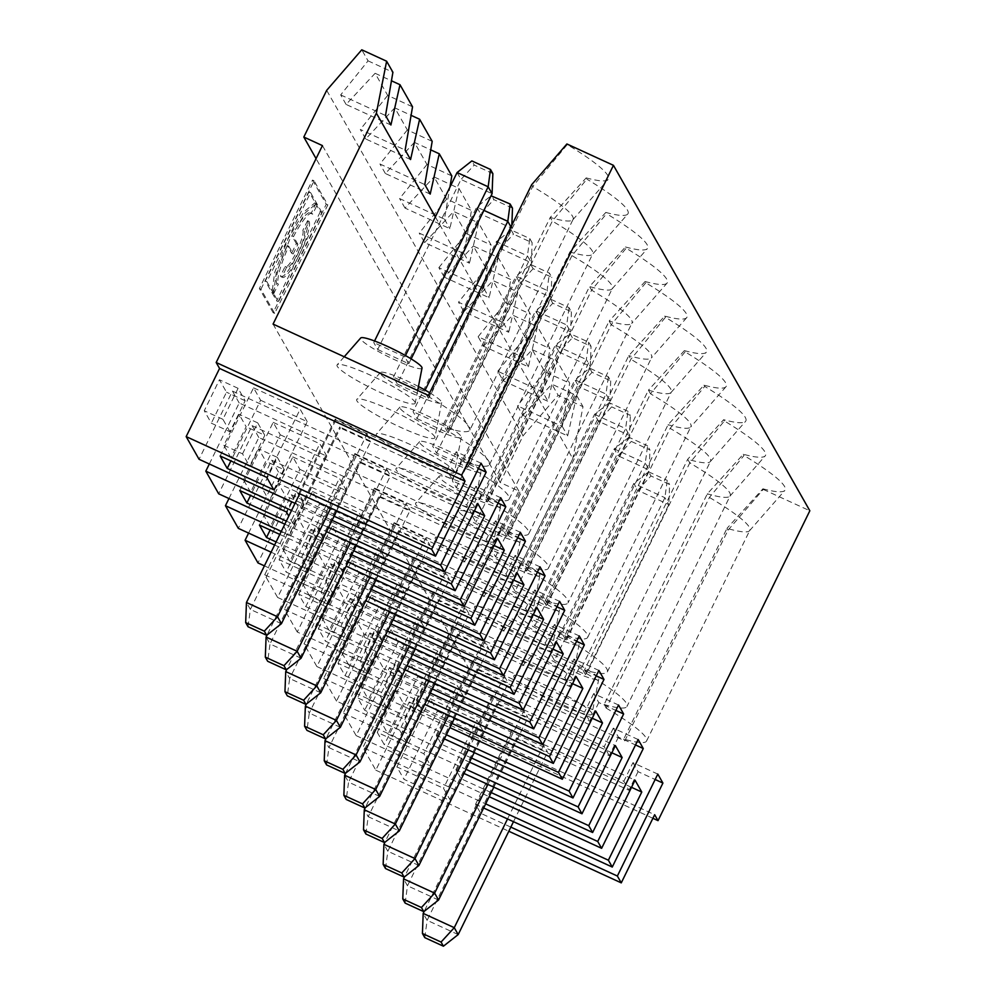 <?xml version="1.0" encoding="UTF-8"?>
<svg xmlns="http://www.w3.org/2000/svg" width="996" height="996" viewBox="0 0 996 996"><rect width="100%" height="100%" fill="white"/><g stroke="black" fill="none" stroke-linecap="round" stroke-linejoin="round"><path stroke-width="0.75" stroke-dasharray="4.98 3.74" d="M315.807 203.831L314.861 202.91L303.755 212.036L288.043 239.04L274.647 272.543L271.995 292.737L273.551 293.447L276.191 273.253L289.599 239.75L305.311 212.746L316.417 203.62L317.363 204.554L315.807 203.831L311.088 213.48L312.644 214.19L317.363 204.554M273.688 293.708L278.407 284.072L276.851 283.362L272.132 292.986L273.688 293.708L278.183 301.614L321.87 212.447L320.314 211.725L309.009 191.842L265.334 281.021L271.995 292.737M304.378 231.06A20.306 3.797 -65.3 0 1 298.402 251.951A20.306 3.797 -65.3 0 1 287.06 267.588A20.306 3.797 -65.3 0 1 286.674 267.202L281.943 276.851A31.125 5.827 114.7 0 0 282.54 277.423A31.125 5.827 114.7 0 0 299.933 253.445A31.125 5.827 114.7 0 0 309.096 221.423L304.378 231.06L302.821 230.35A20.306 3.797 -65.3 0 1 296.845 251.229A20.306 3.797 -65.3 0 1 285.503 266.866A20.306 3.797 -65.3 0 1 285.117 266.492L280.399 276.129L281.943 276.851M321.87 212.447L310.565 192.564L266.878 281.731L273.551 293.447M266.878 281.731L265.334 281.021M288.778 246.236L293.16 253.955L291.604 253.233L287.221 245.526L288.778 246.236A39.255 7.346 -65.3 0 0 278.407 284.072M286.674 267.202L285.117 266.492M309.096 221.423L307.552 220.701A31.125 5.827 -65.3 0 1 298.389 252.735A31.125 5.827 -65.3 0 1 280.984 276.714A31.125 5.827 -65.3 0 1 280.399 276.129M293.16 253.955L297.891 244.306L296.335 243.597L291.604 253.233M278.183 301.614L276.639 300.904L320.314 211.725M307.552 220.701L302.821 230.35M260.94 289.226L314.064 180.774L327.809 204.952L274.684 313.404L260.94 289.226L259.383 288.504L312.507 180.064L314.064 180.774M297.891 244.306L293.496 236.6A39.255 7.346 -65.3 0 1 311.897 213.455A39.255 7.346 -65.3 0 1 312.644 214.19M310.565 192.564L309.009 191.842M293.496 236.6L291.94 235.878A39.255 7.346 -65.3 0 1 310.341 212.746A39.255 7.346 -65.3 0 1 311.088 213.48M296.335 243.597L291.94 235.878M447.017 428.131A104.406 13.67 -153.9 0 0 469.863 430.098L573.086 219.394A104.406 13.67 -153.9 0 1 572.812 219.805A104.406 13.67 -153.9 0 1 550.24 217.439L586.183 177.886L586.893 179.143L552.319 221.087L449.096 431.778L447.017 428.131L550.24 217.439L552.319 221.087A104.406 13.67 -153.9 0 1 592.72 253.943A104.406 13.67 -153.9 0 1 592.446 254.341L627.741 214.078A118.4 15.513 -153.9 0 0 586.893 179.143M390.918 125.01L346.085 104.431L375.119 73.293L387.693 95.404L412.543 106.809M375.119 73.293L391.453 80.788M318.446 527.917L354.875 453.554L355.472 454.599L319.031 528.963L318.446 527.917L326.539 531.64M272.132 292.986L276.639 300.904M276.851 283.362A39.255 7.346 -65.3 0 1 287.221 245.526M451.823 175.906L426.973 164.489L414.398 142.378L430.733 149.873M430.197 194.096L385.365 173.516L414.398 142.378M426.973 164.489L399.595 198.553L444.428 219.132L449.893 187.223M436.622 453.13L519.924 283.076L516.003 276.166L432.687 446.22L436.622 453.13L467.697 467.398L463.763 460.488L547.078 290.434L516.003 276.166L530.768 264.55L549.406 273.103L551.772 277.249L533.121 268.696L530.768 264.55M533.121 268.696L519.924 283.076L551 297.343L547.078 290.434L549.406 273.103M416.988 418.581L448.051 432.849L444.129 425.939L527.432 255.885L496.369 241.617L413.054 411.672L416.988 418.581L500.291 248.527L513.488 234.147L511.135 230.001L529.772 238.554L532.125 242.7L513.488 234.147M511.135 230.001L496.369 241.617L500.291 248.527L531.366 262.795L532.125 242.7M486.297 497.228L589.52 286.524L591.599 290.172L488.376 500.876L486.297 497.228A104.406 13.67 -153.9 0 0 509.143 499.183A104.406 13.67 -153.9 0 0 468.73 466.327L571.953 255.623L569.886 251.976A104.406 13.67 -153.9 0 0 592.446 254.341M270.24 526.809L288.89 535.375L281.818 522.937L296.995 491.949L278.345 483.396L285.416 495.834L270.24 526.809L263.168 514.372L278.345 483.396M281.818 522.937L263.168 514.372M248.602 533.084L278.482 472.079L513.675 580.058M271.099 552.195L367.835 596.604M259.421 525.079L292.824 456.915L299.883 469.353L270.165 530.009M276.116 541.936L313.105 558.918L306.033 546.48L279.789 534.429M299.883 469.353L346.496 490.742L313.105 558.918M278.482 472.079L271.721 460.202L238.33 528.366M271.721 460.202L517.185 572.887M274.61 545.024L371.346 589.433M448.051 432.849L531.366 262.795L527.432 255.885L529.772 238.554M463.763 460.488L432.687 446.22M539.981 566.824L515.119 555.407L506.018 573.995L394.155 522.651L394.74 523.684L306.382 704.048M389.685 611.693L425.815 537.952L429.737 544.862L398.674 530.594L399.259 531.627L362.83 605.991L357.726 597.015L365.806 600.725M394.74 523.684L425.815 537.952M376.027 579.884L410.103 510.313L379.028 496.045L379.625 497.091L289.649 678.5L285.728 671.59M320.724 692.768L289.649 678.5L287.309 695.831M520.335 532.275L495.485 520.858L486.372 539.459L374.521 488.102L375.106 489.136L338.677 563.499L342.599 570.409L379.028 496.045M394.155 522.651L357.726 597.015M495.485 520.858L500.59 529.847L517.683 537.691M500.59 529.847L491.476 548.435L379.625 497.091M373.363 585.299L343.197 571.455M509.143 499.183L612.353 288.479A104.406 13.67 -153.9 0 1 612.092 288.89A104.406 13.67 -153.9 0 1 589.52 286.524L625.463 246.983L626.173 248.228L591.599 290.172A104.406 13.67 -153.9 0 1 631.999 323.028A104.406 13.67 -153.9 0 1 631.725 323.439L667.021 283.163A118.4 15.513 -153.9 0 0 626.173 248.228M432.189 141.357L407.327 129.941L394.765 107.842L411.087 115.337M410.564 159.559L365.719 138.967L394.765 107.842M365.719 138.967L360.315 129.455L405.148 150.047M407.327 129.941L379.949 164.004L424.794 184.584M512.492 208.164L493.854 199.598L491.489 195.453M483.919 210.38L476.723 207.068L480.657 213.978L493.854 199.598M397.342 384.045L428.417 398.3L424.483 391.391L393.42 377.135L397.342 384.045L480.657 213.978L511.72 228.246L511.844 225.121M428.417 398.3L511.72 228.246L510.973 226.914M393.42 377.135L476.723 207.068L491.065 195.789M468.73 466.327L466.663 462.679L569.886 251.976L605.817 212.434L606.539 213.692L571.953 255.623A104.406 13.67 -153.9 0 1 612.353 288.479M466.663 462.679A104.406 13.67 -153.9 0 0 489.497 464.634A104.406 13.67 -153.9 0 0 449.096 431.778M262.172 488.389L277.361 457.401L258.711 448.847L265.783 461.285L250.606 492.273L269.244 500.826L262.172 488.389L243.534 479.835L258.711 448.847M228.956 498.535L258.836 437.543L494.041 545.509M281.308 531.341L348.189 562.055M239.787 490.53L273.178 422.366L280.25 434.804L250.531 495.473M286.325 521.095L293.459 524.369L288.765 516.115M280.25 434.804L326.862 456.205L293.459 524.369M230.96 457.724L223.888 445.287L239.077 414.299L246.149 426.736L230.96 457.724L249.61 466.277L242.538 453.84L223.888 445.287M326.862 456.205L319.791 443.768L286.4 511.932M242.538 453.84L257.715 422.864L264.787 435.302L246.149 426.736M257.715 422.864L239.077 414.299M353.729 550.763L323.551 536.906L322.965 535.873L270.016 643.951L266.081 637.042M355.472 454.599L386.535 468.855L390.469 475.764L359.394 461.509L322.965 535.873L319.031 528.963L267.115 634.95M258.836 437.543L252.088 425.653L218.697 493.817M252.088 425.653L497.552 538.338M284.819 524.182L351.713 554.884M291.517 510.5L328.555 527.507M500.702 497.726L475.839 486.322L480.944 495.298L498.05 503.154M475.839 486.322L466.738 504.91L471.843 513.886L359.979 462.542L323.551 536.906M480.944 495.298L471.843 513.886M444.129 425.939L413.054 411.672M429.712 392.785A34.175 4.482 26.1 0 1 441.427 401.724A34.175 4.482 26.1 0 1 441.664 402.608A34.175 4.482 26.1 0 1 414.772 394.503A34.175 4.482 26.1 0 1 380.31 372.554A34.175 4.482 26.1 0 1 418.445 386.51M354.875 453.554L466.738 504.91M359.394 461.509L359.979 462.542M434.58 436.534A43.5 5.702 26.1 0 1 434.866 437.655A43.5 5.702 26.1 0 1 393.233 423.823A43.5 5.702 26.1 0 1 356.78 399.396A43.5 5.702 26.1 0 1 395.225 412.12A43.5 5.702 26.1 0 1 434.58 436.534M424.483 391.391L425.118 390.121M374.521 488.102L286.748 669.499M370.051 577.145L406.181 503.403L410.103 510.313M375.106 489.136L406.181 503.403M356.381 545.335L390.469 475.764M301.078 658.219L270.016 643.951L267.675 661.282M350.418 542.596L386.535 468.855M338.08 562.466L346.172 566.176M264.787 435.302L249.61 466.277M605.817 212.434A118.4 15.513 -153.9 0 0 627.741 214.078M273.178 422.366L319.791 443.768M250.606 492.273L243.534 479.835M277.361 457.401L284.42 469.838L265.783 461.285M284.42 469.838L269.244 500.826M625.463 246.983A118.4 15.513 -153.9 0 0 647.375 248.614A118.4 15.513 -153.9 0 0 606.539 213.692M454.213 471.083A43.5 5.702 26.1 0 1 454.512 472.191A43.5 5.702 26.1 0 1 412.867 458.372A43.5 5.702 26.1 0 1 376.413 433.945A43.5 5.702 26.1 0 1 414.859 446.669A43.5 5.702 26.1 0 1 454.213 471.083M434.405 429.052A34.175 4.482 26.1 0 1 399.944 407.09A34.175 4.482 26.1 0 1 430.148 417.1A34.175 4.482 26.1 0 1 461.073 436.273A34.175 4.482 26.1 0 1 461.297 437.144A34.175 4.482 26.1 0 1 434.405 429.052M486.372 539.459L491.476 548.435M346.496 490.742L339.424 478.304L306.033 546.48M385.365 173.516L379.949 164.004M451.101 184.758L458.895 188.331L471.457 210.442L446.606 199.038L434.032 176.927L450.366 184.422M458.895 188.331L449.843 228.644L404.999 208.064L434.032 176.927M404.999 208.064L399.595 198.553M444.428 219.132L449.843 228.644M446.606 199.038L419.229 233.089L464.074 253.681L471.457 210.442M456.255 487.679L539.571 317.624L535.636 310.715L452.333 480.769L456.255 487.679L487.33 501.947L483.396 495.037L566.712 324.97L535.636 310.715L550.402 299.086L569.052 307.652L571.405 311.798L552.768 303.232L550.402 299.086M487.33 501.947L570.646 331.88L566.712 324.97L569.052 307.652M467.697 467.398L551 297.343L551.772 277.249M505.943 531.777L609.154 321.073L611.233 324.721L508.01 535.412L505.943 531.777A104.406 13.67 -153.9 0 0 528.776 533.731A104.406 13.67 -153.9 0 0 488.376 500.876M508.01 535.412A104.406 13.67 -153.9 0 1 548.41 568.268A104.406 13.67 -153.9 0 1 525.577 566.313L628.8 355.622L664.73 316.068A118.4 15.513 -153.9 0 0 686.655 317.712A118.4 15.513 -153.9 0 0 645.806 282.777L645.097 281.519L609.154 321.073A104.406 13.67 -153.9 0 0 631.725 323.439M301.452 557.486L316.628 526.498L297.991 517.932L305.062 530.37L289.873 561.358L308.523 569.911L301.452 557.486L282.814 548.921L297.991 517.932M552.954 649.143L317.761 541.177L311.001 529.287L277.61 597.451L264.724 574.792L298.115 506.628L533.321 614.594M264.724 574.792L387.469 631.14M279.067 559.628L312.458 491.464L319.529 503.889L286.138 572.065L332.739 593.454L325.667 581.017L279.067 559.628L286.138 572.065M319.529 503.889L366.13 525.29L332.739 593.454M366.13 525.29L359.07 512.853L325.667 581.017M296.995 491.949L304.066 504.387L285.416 495.834M398.674 530.594L309.283 713.049L305.361 706.139M298.115 506.628L291.367 494.738L257.964 562.914M291.367 494.738L536.832 607.436M264.401 565.865L390.98 623.969M393.009 619.848L362.83 605.991M515.119 555.407L520.223 564.396L537.317 572.239M506.018 573.995L511.122 582.984L399.259 531.627M520.223 564.396L511.122 582.984M483.396 495.037L452.333 480.769M454.052 463.588A34.175 4.482 26.1 0 1 419.59 441.639A34.175 4.482 26.1 0 1 449.794 451.636A34.175 4.482 26.1 0 1 480.707 470.822A34.175 4.482 26.1 0 1 480.931 471.693A34.175 4.482 26.1 0 1 454.052 463.588M473.847 505.619A43.5 5.702 26.1 0 1 474.146 506.74A43.5 5.702 26.1 0 1 432.501 492.908A43.5 5.702 26.1 0 1 396.059 468.481A43.5 5.702 26.1 0 1 434.493 481.217A43.5 5.702 26.1 0 1 473.847 505.619M559.615 601.36L534.752 589.956L525.651 608.544L413.788 557.2L414.386 558.233L326.028 738.596M409.331 646.23L445.449 572.488L449.383 579.398L418.308 565.143L418.893 566.176L382.464 640.54L377.36 631.564L385.452 635.274M414.386 558.233L445.449 572.488M395.661 614.432L429.737 544.862M340.358 727.304L309.283 713.049L306.955 730.367M413.788 557.2L377.36 631.564M304.066 504.387L288.89 535.375M645.806 282.777L611.233 324.721A104.406 13.67 -153.9 0 1 651.633 357.576A104.406 13.67 -153.9 0 1 651.359 357.975L686.655 317.712M645.097 281.519A118.4 15.513 -153.9 0 0 667.021 283.163M312.458 491.464L359.07 512.853M289.873 561.358L282.814 548.921M316.628 526.498L323.7 538.936L305.062 530.37M323.7 538.936L308.523 569.911M547.29 604.51A104.406 13.67 -153.9 0 1 587.69 637.365A104.406 13.67 -153.9 0 1 564.856 635.411L668.079 424.707L704.01 385.153A118.4 15.513 -153.9 0 0 725.935 386.797A118.4 15.513 -153.9 0 0 685.086 351.874L684.377 350.617L648.433 390.158L650.513 393.806L547.29 604.51L545.21 600.862L648.433 390.158A104.406 13.67 -153.9 0 0 671.005 392.524A104.406 13.67 -153.9 0 0 671.279 392.125A104.406 13.67 -153.9 0 0 630.866 359.27L628.8 355.622A104.406 13.67 -153.9 0 0 651.359 357.975M500.341 505.358A34.175 4.482 26.1 0 1 500.577 506.242A34.175 4.482 26.1 0 1 473.685 498.137A34.175 4.482 26.1 0 1 439.224 476.188A34.175 4.482 26.1 0 1 469.427 486.185A34.175 4.482 26.1 0 1 500.341 505.358M493.493 540.168A43.5 5.702 26.1 0 1 493.779 541.289A43.5 5.702 26.1 0 1 452.147 527.457A43.5 5.702 26.1 0 1 415.693 503.03A43.5 5.702 26.1 0 1 454.139 515.766A43.5 5.702 26.1 0 1 493.493 540.168M571.405 311.798L570.646 331.88L539.571 317.624L552.768 303.232M525.651 608.544L530.756 617.532L418.893 566.176M534.752 589.956L539.869 598.932L556.963 606.788M539.869 598.932L530.756 617.532M415.295 648.969L449.383 579.398M305.772 606.614L352.372 628.003L345.313 615.565L298.7 594.176L305.772 606.614L339.163 538.438L385.776 559.839L378.704 547.402L345.313 615.565M277.61 597.451L410.626 658.518M412.643 654.397L382.464 640.54M418.308 565.143L328.929 747.585L324.995 740.688M385.776 559.839L352.372 628.003M298.7 594.176L332.091 526L339.163 538.438M326.588 764.916L328.929 747.585L360.004 761.853M464.074 253.681L469.477 263.193L424.632 242.601L419.229 233.089M485.886 268.123L473.312 246.012L498.174 257.429L510.736 279.54L485.886 268.123L458.509 302.186L503.341 322.766L510.736 279.54M498.174 257.429L489.111 297.729L444.278 277.149L473.312 246.012M444.278 277.149L438.863 267.638L483.707 288.218L489.111 297.729M495.535 556.764L578.85 386.709L574.916 379.8L491.613 549.854L495.535 556.764L526.61 571.032L522.676 564.122L605.991 394.067L574.916 379.8L589.682 368.184L608.332 376.737L610.685 380.883L592.035 372.33L589.682 368.184M526.61 571.032L609.913 400.977L605.991 394.067L608.332 376.737M572.401 337.781L570.048 333.635L588.686 342.188L591.051 346.334L572.401 337.781L559.204 352.161L590.279 366.428L591.051 346.334M506.964 536.483L503.042 529.573L471.967 515.318L475.901 522.228L506.964 536.483L590.279 366.428L586.345 359.519L588.686 342.188M503.042 529.573L586.345 359.519L555.282 345.251L559.204 352.161L475.901 522.228M471.967 515.318L555.282 345.251L570.048 333.635M684.377 350.617A118.4 15.513 -153.9 0 0 706.301 352.26A118.4 15.513 -153.9 0 0 665.453 317.326L630.866 359.27L527.643 569.961A104.406 13.67 -153.9 0 1 568.056 602.817L671.279 392.125M545.21 600.862A104.406 13.67 -153.9 0 0 568.056 602.817M340.732 626.571L355.908 595.583L337.271 587.03L344.33 599.468L329.153 630.443L347.803 639.009L340.732 626.571L322.082 618.018L337.271 587.03M592.234 718.24L357.029 610.262L350.281 598.384L316.877 666.548L304.004 643.889L337.395 575.713L572.588 683.692M304.004 643.889L426.749 700.238M318.334 628.713L351.737 560.549L358.809 572.986L325.406 641.15L372.018 662.552L364.947 650.114L318.334 628.713L325.406 641.15M358.809 572.986L405.409 594.375L372.018 662.552M309.519 595.907L302.448 583.469L317.624 552.481L324.696 564.919L309.519 595.907L328.157 604.46L321.086 592.022L302.448 583.469M405.409 594.375L398.338 581.95L364.947 650.114M321.086 592.022L336.275 561.034L343.334 573.472L324.696 564.919M336.275 561.034L317.624 552.481M432.276 688.933L402.11 675.089L401.513 674.043L348.563 782.134L344.641 775.224M579.249 635.909L554.399 624.504L545.285 643.092L433.434 591.736L434.019 592.782L465.095 607.037L469.016 613.947L437.954 599.679L401.513 674.043L397.591 667.146L345.662 773.133M337.395 575.713L330.635 563.836L297.244 631.999L430.26 693.067M330.635 563.836L576.099 676.521M434.019 592.782L397.591 667.146L397.006 666.1L405.086 669.822M297.244 631.999L284.358 609.34L407.115 665.689M554.399 624.504L559.503 633.481L576.597 641.324M545.285 643.092L550.39 652.069L438.539 600.725L402.11 675.089M559.503 633.481L550.39 652.069M522.676 564.122L491.613 549.854M493.331 532.686A34.175 4.482 26.1 0 1 458.87 510.724A34.175 4.482 26.1 0 1 489.061 520.734A34.175 4.482 26.1 0 1 519.987 539.907A34.175 4.482 26.1 0 1 520.211 540.778A34.175 4.482 26.1 0 1 493.331 532.686M437.954 599.679L438.539 600.725M513.127 574.717A43.5 5.702 26.1 0 1 513.426 575.825A43.5 5.702 26.1 0 1 471.78 562.005A43.5 5.702 26.1 0 1 435.339 537.579A43.5 5.702 26.1 0 1 473.772 550.302A43.5 5.702 26.1 0 1 513.127 574.717M598.895 670.457L574.032 659.041L564.931 677.641L453.068 626.285L453.653 627.318L365.295 807.681M448.611 715.327L484.728 641.586L488.663 648.496L457.587 634.228L458.172 635.261L421.744 709.625L416.639 700.649L424.732 704.359M453.653 627.318L484.728 641.586M434.941 683.517L469.016 613.947M379.638 796.402L348.563 782.134L346.222 799.464M428.965 680.778L465.095 607.037M453.068 626.285L416.639 700.649M343.334 573.472L328.157 604.46M685.086 351.874L650.513 393.806A104.406 13.67 -153.9 0 1 690.913 426.662A104.406 13.67 -153.9 0 1 690.639 427.072L725.935 386.797M351.737 560.549L398.338 581.95M329.153 630.443L322.082 618.018M355.908 595.583L362.98 608.021L344.33 599.468M362.98 608.021L347.803 639.009M564.856 635.411L566.923 639.058A104.406 13.67 -153.9 0 1 607.323 671.914A104.406 13.67 -153.9 0 1 584.49 669.947L687.713 459.256L723.644 419.702A118.4 15.513 -153.9 0 0 745.568 421.345A118.4 15.513 -153.9 0 0 704.72 386.411L670.146 428.355L668.079 424.707A104.406 13.67 -153.9 0 0 690.639 427.072M539.62 574.455A34.175 4.482 26.1 0 1 539.844 575.327A34.175 4.482 26.1 0 1 512.965 567.234A34.175 4.482 26.1 0 1 478.503 545.273A34.175 4.482 26.1 0 1 508.707 555.282A34.175 4.482 26.1 0 1 539.62 574.455M532.76 609.266A43.5 5.702 26.1 0 1 533.059 610.374A43.5 5.702 26.1 0 1 491.426 596.542A43.5 5.702 26.1 0 1 454.973 572.127A43.5 5.702 26.1 0 1 493.418 584.851A43.5 5.702 26.1 0 1 532.76 609.266M610.685 380.883L609.913 400.977L578.85 386.709L592.035 372.33M564.931 677.641L570.036 686.618L458.172 635.261M574.032 659.041L579.137 668.03L596.231 675.873M579.137 668.03L570.036 686.618M454.574 718.066L488.663 648.496M345.052 675.699L391.652 697.088L384.581 684.663L337.98 663.261L345.052 675.699L378.443 607.535L425.055 628.924L417.984 616.487L384.581 684.663M316.877 666.548L449.893 727.615M451.923 723.482L421.744 709.625M457.587 634.228L368.209 816.683L364.275 809.773M425.055 628.924L391.652 697.088M337.98 663.261L371.371 595.098L378.443 607.535M365.868 834.001L368.209 816.683L399.272 830.95M503.341 322.766L508.757 332.278L463.912 311.698L458.509 302.186M743.29 454.251L744 455.508L709.426 497.44L606.203 708.144L604.124 704.496L707.347 493.792L743.29 454.251A118.4 15.513 -153.9 0 0 765.214 455.894A118.4 15.513 -153.9 0 0 724.366 420.959L689.78 462.903L586.569 673.595A104.406 13.67 -153.9 0 1 626.97 706.45L730.193 495.759A104.406 13.67 -153.9 0 0 689.78 462.903L687.713 459.256A104.406 13.67 -153.9 0 0 710.273 461.621A104.406 13.67 -153.9 0 0 710.546 461.21A104.406 13.67 -153.9 0 0 670.146 428.355L566.923 639.058M606.203 708.144A104.406 13.67 -153.9 0 1 646.603 740.999A104.406 13.67 -153.9 0 1 623.77 739.044L726.993 528.341A104.406 13.67 -153.9 0 0 749.552 530.706A104.406 13.67 -153.9 0 0 749.826 530.295A104.406 13.67 -153.9 0 0 709.426 497.44L707.347 493.792A104.406 13.67 -153.9 0 0 729.919 496.157A104.406 13.67 -153.9 0 0 730.193 495.759M728.026 530.171L763.285 489.422L762.924 488.799L726.993 528.341L728.026 530.171L624.803 740.862L469.452 669.549L572.775 458.621L583.009 406.667L558.146 395.25L551.871 384.195L576.721 395.611L567.67 435.912L522.825 415.332L517.422 405.82L562.254 426.4L569.65 383.174L557.088 361.062L548.024 401.376L503.192 380.783L497.788 371.271L542.621 391.851L548.024 401.376M762.924 488.799A118.4 15.513 -153.9 0 0 784.848 490.43A118.4 15.513 -153.9 0 0 744 455.508M405.148 903.098L407.476 885.768L403.554 878.858M438.551 900.035L407.476 885.768L496.867 703.325L497.452 704.359L461.024 778.723L455.919 769.734L463.999 773.456M424.782 937.647L427.122 920.316L423.188 913.407M458.185 934.584L427.122 920.316L516.501 737.862L517.086 738.908L480.657 813.271L475.553 804.282L483.645 807.993M387.07 708.094L380.011 695.656L395.188 664.681L402.26 677.118L387.07 708.094L368.433 699.541L361.361 687.103L376.538 656.115L383.609 668.553L368.433 699.541M406.717 742.643L399.645 730.205L414.822 699.217L421.893 711.654L406.717 742.643L388.067 734.089L380.995 721.652L396.184 690.664L403.255 703.101L388.067 734.089M475.553 804.282L511.981 729.919L512.579 730.952L424.221 911.315M511.981 729.919L623.845 781.275L628.949 790.251L517.086 738.908M657.808 774.091L632.946 762.675L623.845 781.275M632.946 762.675L638.05 771.663L655.156 779.507M638.05 771.663L628.949 790.251M510.836 827.116L480.657 813.271M638.162 739.542L613.312 728.138L618.416 737.115L635.51 744.958M618.416 737.115L609.303 755.703L497.452 704.359M491.202 792.579L461.024 778.723M493.854 787.151L527.93 717.581L496.867 703.325M487.878 784.412L524.008 710.671L527.93 717.581M507.524 818.961L543.642 745.22L547.576 752.129L516.501 737.862M512.579 730.952L543.642 745.22M513.488 821.7L547.576 752.129M572.04 678.351A43.5 5.702 26.1 0 1 572.339 679.471A43.5 5.702 26.1 0 1 530.694 665.639A43.5 5.702 26.1 0 1 494.253 641.212A43.5 5.702 26.1 0 1 532.686 653.936A43.5 5.702 26.1 0 1 572.04 678.351M552.245 636.32A34.175 4.482 26.1 0 1 517.783 614.37A34.175 4.482 26.1 0 1 547.974 624.368A34.175 4.482 26.1 0 1 578.9 643.541A34.175 4.482 26.1 0 1 579.124 644.424A34.175 4.482 26.1 0 1 552.245 636.32M633.83 483.434L550.527 653.488L554.448 660.398L637.764 490.343L668.826 504.611L664.905 497.701L633.83 483.434L637.764 490.343L650.961 475.964L648.595 471.818L633.83 483.434M554.448 660.398L585.524 674.666L668.826 504.611L669.598 484.517L650.961 475.964M585.524 674.666L581.589 667.756L664.905 497.701L667.245 480.371L669.598 484.517M571.878 670.868A34.175 4.482 26.1 0 1 537.417 648.906A34.175 4.482 26.1 0 1 567.62 658.916A34.175 4.482 26.1 0 1 598.534 678.089A34.175 4.482 26.1 0 1 598.77 678.961A34.175 4.482 26.1 0 1 571.878 670.868M581.589 667.756L550.527 653.488M534.815 625.862L565.877 640.117L561.956 633.207L645.271 463.152L614.196 448.885L530.88 618.952L534.815 625.862L618.118 455.795L649.193 470.062L645.271 463.152L647.599 445.835L649.965 449.98L631.315 441.415L628.962 437.269L647.599 445.835M628.962 437.269L614.196 448.885L618.118 455.795L631.315 441.415M613.312 728.138L604.199 746.726L609.303 755.703M524.008 710.671L492.933 696.416L492.348 695.37L604.199 746.726M565.877 640.117L649.193 470.062L649.965 449.98M591.686 712.899A43.5 5.702 26.1 0 1 591.973 714.008A43.5 5.702 26.1 0 1 550.34 700.188A43.5 5.702 26.1 0 1 513.886 675.761A43.5 5.702 26.1 0 1 552.332 688.485A43.5 5.702 26.1 0 1 591.686 712.899M561.956 633.207L530.88 618.952M631.501 787.326L396.308 679.347L389.548 667.469L356.157 735.633L343.271 712.974L466.028 769.323M356.157 735.633L489.173 796.7M377.26 732.346L384.319 744.784L430.932 766.185L423.86 753.748L377.26 732.346L410.651 664.183L417.722 676.62L384.319 744.784M389.548 667.469L635.025 780.154M492.933 696.416L404.575 876.766M395.188 664.681L376.538 656.115M402.26 677.118L383.609 668.553M417.722 676.62L464.323 698.022L457.251 685.584L423.86 753.748M464.323 698.022L430.932 766.185M380.011 695.656L361.361 687.103M652.903 818.289L412.568 707.957L409.194 702.018L375.803 770.182L362.918 747.523L485.662 803.872M375.803 770.182L508.819 831.249M450.565 800.734L443.494 788.297L396.894 766.895L403.965 779.333L450.565 800.734L483.969 732.558L476.897 720.12L443.494 788.297M409.194 702.018L654.658 814.703M396.308 679.347L362.918 747.523M414.822 699.217L396.184 690.664M421.893 711.654L403.255 703.101M396.894 766.895L430.284 698.731L437.356 711.169L403.965 779.333M399.645 730.205L380.995 721.652M437.356 711.169L483.969 732.558M623.77 739.044L624.803 740.862M604.124 704.496A104.406 13.67 -153.9 0 0 626.97 706.45M648.595 471.818L667.245 480.371M503.192 380.783L532.225 349.646L544.8 371.757L569.65 383.174M532.225 349.646L557.088 361.062M544.8 371.757L517.422 405.82M562.254 426.4L567.67 435.912M522.825 415.332L551.871 384.195M763.285 489.422L809.835 510.786M412.568 707.957L518.829 491.065L500.179 482.5L523.062 435.8L558.146 395.25M576.721 395.611L583.009 406.667M552.407 643.802A43.5 5.702 26.1 0 1 552.693 644.922A43.5 5.702 26.1 0 1 511.06 631.091A43.5 5.702 26.1 0 1 474.606 606.664A43.5 5.702 26.1 0 1 513.052 619.4A43.5 5.702 26.1 0 1 552.407 643.802M273.066 324.098L469.452 669.549M428.417 395.412L429.463 397.242A104.406 13.67 -153.9 0 1 469.863 430.098M525.577 566.313L527.643 569.961M584.49 669.947L586.569 673.595M414.934 401.986A43.5 5.702 26.1 0 1 415.232 403.106A43.5 5.702 26.1 0 1 373.587 389.274A43.5 5.702 26.1 0 1 337.146 364.847A43.5 5.702 26.1 0 1 375.579 377.584A43.5 5.702 26.1 0 1 414.934 401.986M723.644 419.702L724.366 420.959M704.01 385.153L704.72 386.411M664.73 316.068L665.453 317.326M586.183 177.886A118.4 15.513 -153.9 0 0 608.108 179.529A118.4 15.513 -153.9 0 0 567.259 144.594L532.673 186.538L429.463 397.242M566.898 143.972L567.259 144.594M435.352 216.891L572.775 458.621M542.621 391.851L550.016 348.625L537.442 326.514L528.39 366.827L483.558 346.235L478.142 336.723L522.987 357.315L528.39 366.827M522.987 357.315L530.382 314.076L517.808 291.977L508.757 332.278M483.707 288.218L491.103 244.991L478.528 222.88L469.477 263.193M518.829 491.065L322.443 145.603M500.179 482.5L316.068 158.625M523.062 435.8L326.676 90.35M346.085 104.431L340.682 94.906L368.047 60.856L361.772 49.8M387.693 95.404L360.315 129.455M424.632 242.601L453.678 211.476L478.528 222.88M438.863 267.638L466.24 233.574L453.678 211.476M463.912 311.698L492.958 280.561L517.808 291.977M478.142 336.723L505.52 302.672L492.958 280.561M483.558 346.235L512.591 315.11L537.442 326.514M497.788 371.271L525.153 337.221L512.591 315.11M430.284 698.731L476.897 720.12M410.651 664.183L457.251 685.584M437.618 651.035L391.017 629.634L398.076 642.071L444.689 663.473L437.618 651.035L404.227 719.199L357.614 697.81L364.685 710.248L411.298 731.637L404.227 719.199M385.502 868.549L387.842 851.231L383.921 844.322M611.868 752.777L376.675 644.81L369.914 632.921L615.379 745.606M515.169 591.313L546.244 605.58L542.322 598.671L511.247 584.403L515.169 591.313L598.484 421.258L611.681 406.866L609.328 402.72L627.966 411.286L630.319 415.432L611.681 406.866M546.244 605.58L629.559 435.513L625.625 428.604L594.55 414.348L598.484 421.258L629.559 435.513L630.319 415.432M376.675 644.81L343.271 712.974M248.041 626.733L250.37 609.415L246.448 602.505M281.445 623.67L250.37 609.415L339.76 426.96L340.346 427.994L303.917 502.358L299.398 494.414M229.964 431.741L222.905 419.304L238.081 388.315L245.153 400.753L229.964 431.741L211.326 423.175L204.255 410.738L219.431 379.762L226.503 392.187L211.326 423.175M573.086 219.394A104.406 13.67 -153.9 0 0 532.673 186.538L531.64 184.721M312.507 180.064L326.265 204.242L273.128 312.694L259.383 288.504M273.128 312.694L274.684 313.404M326.265 204.242L327.809 204.952M209.322 463.987L239.202 402.994L474.395 510.96M433.434 591.736L397.006 666.1M466.24 233.574L491.103 244.991M317.761 541.177L284.358 609.34M311.001 529.287L556.465 641.972M492.348 695.37L455.919 769.734M525.153 337.221L550.016 348.625M418.918 865.487L387.842 851.231L477.221 668.777L477.819 669.81L441.377 744.174L436.273 735.197L444.365 738.908M474.208 752.615L508.296 683.044L477.221 668.777M360.365 661.12L375.542 630.132L382.613 642.569L367.437 673.557L360.365 661.12L341.728 652.554L356.904 621.566L363.976 634.004L348.799 664.992L367.437 673.557M382.613 642.569L363.976 634.004M398.076 642.071L364.685 710.248M444.689 663.473L411.298 731.637M618.528 705.006L593.678 693.59L598.783 702.566L615.877 710.422M598.783 702.566L589.669 721.166L477.819 669.81M471.556 758.031L441.377 744.174M369.914 632.921L336.524 701.097L469.539 762.152M348.799 664.992L341.728 652.554M375.542 630.132L356.904 621.566M532.599 601.771A34.175 4.482 26.1 0 1 498.137 579.821A34.175 4.482 26.1 0 1 528.341 589.819A34.175 4.482 26.1 0 1 559.254 608.992A34.175 4.482 26.1 0 1 559.491 609.876A34.175 4.482 26.1 0 1 532.599 601.771M609.328 402.72L594.55 414.348L511.247 584.403M542.322 598.671L625.625 428.604L627.966 411.286M468.245 749.864L504.362 676.135L473.299 661.867L472.702 660.834L584.565 712.177L589.669 721.166M504.362 676.135L508.296 683.044M593.678 693.59L584.565 712.177M336.524 701.097L323.638 678.425L446.382 734.774M473.299 661.867L384.942 842.23M391.017 629.634L357.614 697.81M472.702 660.834L436.273 735.197M505.52 302.672L530.382 314.076M357.029 610.262L323.638 678.425M350.281 598.384L595.745 711.069M340.682 94.906L385.514 115.499M368.047 60.856L392.91 72.26M492.858 173.615L474.208 165.05L471.855 160.916M457.089 172.532L461.011 179.442L474.208 165.05M374.558 340.981L373.774 342.587L377.708 349.496L461.011 179.442L492.086 193.697M220.153 455.994L253.544 387.818L260.616 400.255L230.898 460.924M260.616 400.255L307.216 421.657L273.825 489.82M222.905 419.304L204.255 410.738M238.081 388.315L219.431 379.762M307.216 421.657L300.145 409.219L266.754 477.383M245.153 400.753L226.503 392.187M239.202 402.994L232.454 391.104L199.051 459.281M232.454 391.104L477.918 503.789M295.028 503.341L332.066 520.335M334.096 516.214L303.917 502.358M422.018 368.059A34.175 4.482 26.1 0 1 395.138 359.954A34.175 4.482 26.1 0 1 360.677 338.005M377.708 349.496L408.771 363.764L411.149 358.909M408.771 363.764L404.849 356.854L405.472 355.572M404.849 356.854L373.774 342.587M481.056 463.19L456.205 451.773L447.092 470.361L452.209 479.35L340.346 427.994M456.205 451.773L461.31 460.75L452.209 479.35M461.31 460.75L478.404 468.606M330.772 508.047L366.901 434.318L335.826 420.051L335.241 419.017L447.092 470.361M366.901 434.318L370.823 441.228L339.76 426.96M336.748 510.799L370.823 441.228M335.826 420.051L299.709 493.792M298.812 493.381L335.241 419.017M371.371 595.098L417.984 616.487M332.091 526L378.704 547.402M292.824 456.915L339.424 478.304M253.544 387.818L300.145 409.219M314.861 202.91L316.417 203.62M287.06 267.588L285.503 266.866M282.54 277.423L280.984 276.714M311.897 213.455L310.341 212.746M489.497 464.634L592.72 253.943M380.31 372.554L356.78 399.396M441.664 402.608L434.866 437.655M612.092 288.89L647.375 248.614M399.944 407.09L376.413 433.945M461.297 437.144L454.512 472.191M528.776 533.731L631.999 323.028M419.59 441.639L396.059 468.481M480.931 471.693L474.146 506.74M548.41 568.268L651.633 357.576M439.224 476.188L415.693 503.03M500.577 506.242L493.779 541.289M458.87 510.724L435.339 537.579M520.211 540.778L513.426 575.825M671.005 392.524L706.301 352.26M587.69 637.365L690.913 426.662M478.503 545.273L454.973 572.127M539.844 575.327L533.059 610.374M729.919 496.157L765.214 455.894M749.552 530.706L784.848 490.43M517.783 614.37L494.253 641.212M579.124 644.424L572.339 679.471M537.417 648.906L513.886 675.761M598.77 678.961L591.973 714.008M646.603 740.999L749.826 530.295M572.812 219.805L608.108 179.529M710.273 461.621L745.568 421.345M607.323 671.914L710.546 461.21M498.137 579.821L474.606 606.664M559.491 609.876L552.693 644.922M344.23 356.767L337.146 364.847M417.673 390.482L415.232 403.106"/><path stroke-width="1.49" d="M391.453 80.788L399.981 84.697L412.543 106.809L405.148 150.047L410.564 159.559L419.615 119.246L432.189 141.357L424.794 184.584L430.197 194.096L439.261 153.795L451.823 175.906L449.893 187.223M430.733 149.873L439.261 153.795M513.675 580.058L523.946 584.764L490.555 652.94L367.835 596.604M248.602 533.084L245.091 540.255L271.099 552.195M270.165 530.009L266.492 537.516L276.116 541.936M371.346 589.433L483.795 641.051L517.185 572.887L523.946 584.764M228.956 498.535L225.445 505.707L238.33 528.366L274.61 545.024M306.382 704.048L305.361 706.139L336.436 720.407L389.685 611.693M286.748 669.499L285.728 671.59L284.956 691.685L287.309 695.831L305.959 704.384L320.724 692.768L376.027 579.884M365.806 600.725L494.439 659.775L539.981 566.824L545.086 575.8L537.317 572.239M483.795 641.051L479.91 634.215L525.44 541.251L520.335 532.275L474.806 625.227L470.909 618.392L504.312 550.228L494.041 545.509M517.683 537.691L525.44 541.251M479.91 634.215L373.363 585.299M305.361 706.139L304.589 726.221L306.955 730.367L325.592 738.932L323.239 734.787L336.436 720.407L340.358 727.304L395.661 614.432M323.239 734.787L304.589 726.221M411.087 115.337L419.615 119.246M491.065 195.789L510.139 204.018L512.492 208.164L511.844 225.121M510.139 204.018L507.798 221.336L483.919 210.38M510.973 226.914L507.798 221.336L425.118 390.121M225.445 505.707L281.308 531.341M348.189 562.055L470.909 618.392M250.531 495.473L246.859 502.968L286.325 521.095M288.765 516.115L286.4 511.932L239.787 490.53L246.859 502.968M267.115 634.95L266.081 637.042L265.322 657.136L267.675 661.282L286.313 669.835L283.96 665.689L265.322 657.136M351.713 554.884L464.161 606.502L497.552 538.338L504.312 550.228M209.322 463.987L205.811 471.158L218.697 493.817L284.819 524.182M205.811 471.158L291.517 510.5M328.555 527.507L451.275 583.843L484.666 515.679L477.918 503.789L444.515 571.965L440.63 565.118L486.173 472.166L481.056 463.19L435.526 556.142L431.629 549.294L465.032 481.13L461.646 475.192L613.449 165.336L566.898 143.972L531.64 184.721L428.417 395.412L273.066 324.098L376.388 113.171L435.352 216.891M464.161 606.502L460.264 599.667L353.729 550.763M326.539 531.64L455.16 590.69L451.275 583.843M498.05 503.154L505.806 506.715L500.702 497.726L455.16 590.69M418.445 386.51A34.175 4.482 26.1 0 1 429.712 392.785M285.728 671.59L316.79 685.858L370.051 577.145M283.96 665.689L297.157 651.309L301.078 658.219L356.381 545.335M266.081 637.042L297.157 651.309L350.418 542.596M346.172 566.176L474.806 625.227M460.264 599.667L505.806 506.715M286.313 669.835L301.078 658.219M305.959 704.384L303.593 700.238L316.79 685.858L320.724 692.768M303.593 700.238L284.956 691.685M279.789 534.429L259.421 525.079L266.492 537.516M450.366 184.422L451.101 184.758M533.321 614.594L543.579 619.313L510.189 687.477L387.469 631.14M390.98 623.969L503.428 675.599L536.832 607.436L543.579 619.313M245.091 540.255L257.964 562.914L264.401 565.865M494.439 659.775L490.555 652.94M503.428 675.599L499.544 668.752L393.009 619.848M326.028 738.596L324.995 740.688L356.07 754.943L409.331 646.23M385.452 635.274L514.073 694.324L559.615 601.36L564.72 610.349L556.963 606.788M499.544 668.752L545.086 575.8M325.592 738.932L340.358 727.304M324.995 740.688L324.235 760.77L326.588 764.916L345.239 773.469L342.873 769.323L356.07 754.943L360.004 761.853L415.295 648.969M342.873 769.323L324.235 760.77M410.626 658.518L523.074 710.148L519.177 703.301L412.643 654.397M514.073 694.324L510.189 687.477M345.239 773.469L360.004 761.853M572.588 683.692L582.859 688.398L549.468 756.574L426.749 700.238M345.662 773.133L344.641 775.224L343.869 795.318L346.222 799.464L364.872 808.017L362.519 803.872L343.869 795.318M430.26 693.067L542.708 744.684L576.099 676.521L582.859 688.398M405.086 669.822L533.719 728.86L529.822 722.025L563.226 653.862L556.465 641.972L523.074 710.148M407.115 665.689L529.822 722.025M542.708 744.684L538.824 737.849L432.276 688.933M576.597 641.324L584.353 644.898L579.249 635.909L533.719 728.86M365.295 807.681L364.275 809.773L395.35 824.041L448.611 715.327M362.519 803.872L375.704 789.492L379.638 796.402L434.941 683.517M344.641 775.224L375.704 789.492L428.965 680.778M424.732 704.359L553.353 763.409L598.895 670.457L603.999 679.434L596.231 675.873M538.824 737.849L584.353 644.898M364.872 808.017L379.638 796.402M364.275 809.773L363.515 829.855L365.868 834.001L384.506 842.566L382.153 838.42L395.35 824.041L399.272 830.95L454.574 718.066M382.153 838.42L363.515 829.855M449.893 727.615L562.342 779.233L558.457 772.398L451.923 723.482M553.353 763.409L549.468 756.574M384.506 842.566L399.272 830.95M404.575 876.766L403.554 878.858L402.782 898.952L405.148 903.098L423.786 911.651L421.433 907.505L434.63 893.126L438.551 900.035L493.854 787.151M423.786 911.651L438.551 900.035M424.221 911.315L423.188 913.407L422.429 933.501L424.782 937.647L443.419 946.2L441.066 942.054L454.263 927.674L458.185 934.584L513.488 821.7M443.419 946.2L458.185 934.584M423.188 913.407L454.263 927.674L507.524 818.961M441.066 942.054L422.429 933.501M483.645 807.993L612.266 867.043L657.808 774.091L662.913 783.068L617.371 876.032L510.836 827.116M655.156 779.507L662.913 783.068M489.173 796.7L601.621 848.318L597.737 841.483L643.279 748.531L638.162 739.542L592.632 832.507L588.736 825.659L622.139 757.495L615.379 745.606L581.988 813.782L578.103 806.934L623.633 713.983L618.528 705.006L572.986 797.958L569.102 791.11L602.493 722.947L595.745 711.069L562.342 779.233M635.51 744.958L643.279 748.531M597.737 841.483L491.202 792.579M403.554 878.858L434.63 893.126L487.878 784.412M463.999 773.456L592.632 832.507M466.028 769.323L588.736 825.659M601.621 848.318L635.025 780.154L641.773 792.044L631.501 787.326M421.433 907.505L402.782 898.952M612.266 867.043L608.382 860.208L641.773 792.044M485.662 803.872L608.382 860.208M508.819 831.249L621.267 882.867L617.371 876.032M621.267 882.867L654.658 814.703L658.032 820.642L652.903 818.289M613.449 165.336L809.835 510.786L658.032 820.642M519.177 703.301L564.72 610.349M558.457 772.398L603.999 679.434M399.981 84.697L390.918 125.01L385.514 115.499L392.91 72.26L386.622 61.217L361.772 49.8L326.676 90.35L303.805 137.05L322.443 145.603L216.182 362.507L461.646 475.192M376.388 113.171L386.622 61.217M316.068 158.625L303.805 137.05M404.152 877.115L401.786 872.969L383.149 864.404L385.502 868.549L404.152 877.115L418.918 865.487L474.208 752.615M384.942 842.23L383.921 844.322L383.149 864.404M611.868 752.777L622.139 757.495M264.326 631.153L245.676 622.587L248.041 626.733L266.679 635.299L264.326 631.153L277.523 616.761L281.445 623.67L336.748 510.799M266.679 635.299L281.445 623.67M474.395 510.96L484.666 515.679M552.954 649.143L563.226 653.862M615.877 710.422L623.633 713.983M578.103 806.934L471.556 758.031M469.539 762.152L581.988 813.782M401.786 872.969L414.983 858.577L468.245 749.864M383.921 844.322L414.983 858.577L418.918 865.487M444.365 738.908L572.986 797.958M446.382 734.774L569.102 791.11M592.234 718.24L602.493 722.947M490.493 169.469L492.858 173.615L492.086 193.697L488.165 186.787L457.089 172.532L471.855 160.916L490.493 169.469L488.165 186.787L405.472 355.572M230.898 460.924L227.213 468.431L273.825 489.82L266.754 477.383L220.153 455.994L227.213 468.431M295.028 503.341L199.051 459.281L186.165 436.609L219.568 368.445L465.032 481.13M186.165 436.609L431.629 549.294M299.709 493.792L246.448 602.505L277.523 616.761L330.772 508.047M332.066 520.335L444.515 571.965M440.63 565.118L334.096 516.214M299.398 494.414L298.812 493.381L435.526 556.142M344.23 356.767L360.677 338.005A34.175 4.482 26.1 0 1 390.868 348.002A34.175 4.482 26.1 0 1 421.794 367.175A34.175 4.482 26.1 0 1 422.018 368.059L417.673 390.482M457.089 172.532L374.558 340.981M411.149 358.909L492.086 193.697M478.404 468.606L486.173 472.166M246.448 602.505L245.676 622.587M219.568 368.445L216.182 362.507"/></g></svg>
